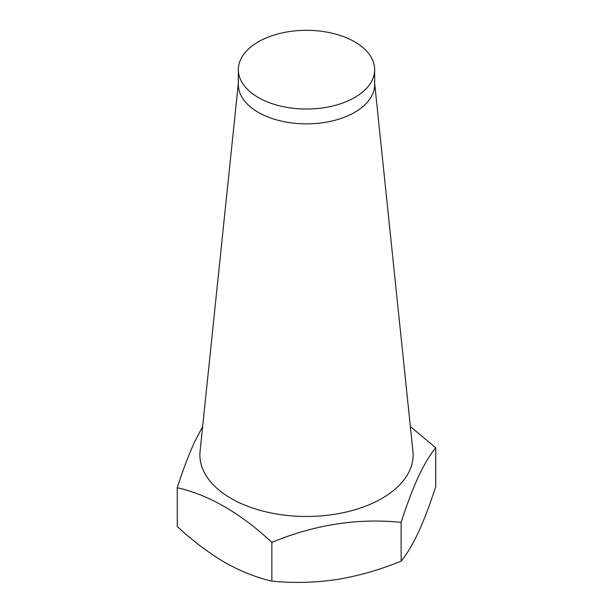 <?xml version="1.0" encoding="UTF-8"?>
<svg xmlns="http://www.w3.org/2000/svg" width="613" height="613" viewBox="0 0 613 613"><rect width="100%" height="100%" fill="white"/><g stroke="black" fill="none" stroke-linecap="round" stroke-linejoin="round"><path stroke-width="0.92" d="M374.666 69.667L374.666 84.51A68.166 39.355 180 0 1 372.344 94.701A68.166 39.355 180 0 1 297.604 123.535A68.166 39.355 180 0 1 238.334 84.51L238.334 69.667A68.166 39.355 180 0 1 240.656 59.484A68.166 39.355 180 0 1 315.396 30.65A68.166 39.355 180 0 1 374.666 69.667A68.166 39.355 180 0 1 372.344 79.859A68.166 39.355 180 0 1 297.604 108.693A68.166 39.355 180 0 1 238.334 69.667M374.666 83.33L412.924 451.229A106.616 61.553 180 0 1 409.484 470.853A106.616 61.553 180 0 1 289.42 515.679A106.616 61.553 180 0 1 200.076 451.229L238.334 83.33M202.65 426.502L194.559 441.973C188.62 455.015 182.85 470.271 177.249 487.733C208.704 494.798 240.25 513.004 271.865 542.367C314.844 524.613 357.931 517.947 401.124 522.368C406.725 504.905 412.503 489.649 418.441 476.608C424.303 464.179 430.073 454.555 435.751 447.743L410.358 426.548M401.124 522.368L401.124 561.125C406.725 554.436 412.495 544.819 418.441 532.268C424.303 519.418 430.073 504.162 435.751 486.5L435.751 447.743M401.124 561.125C380.022 569.806 358.475 575.952 336.491 579.576C314.461 582.756 292.914 583.269 271.865 581.124L271.865 542.367M271.865 581.124C256.418 577.615 240.648 571.331 224.557 562.259C208.428 552.719 192.658 540.796 177.249 526.49L177.249 487.733"/></g></svg>
